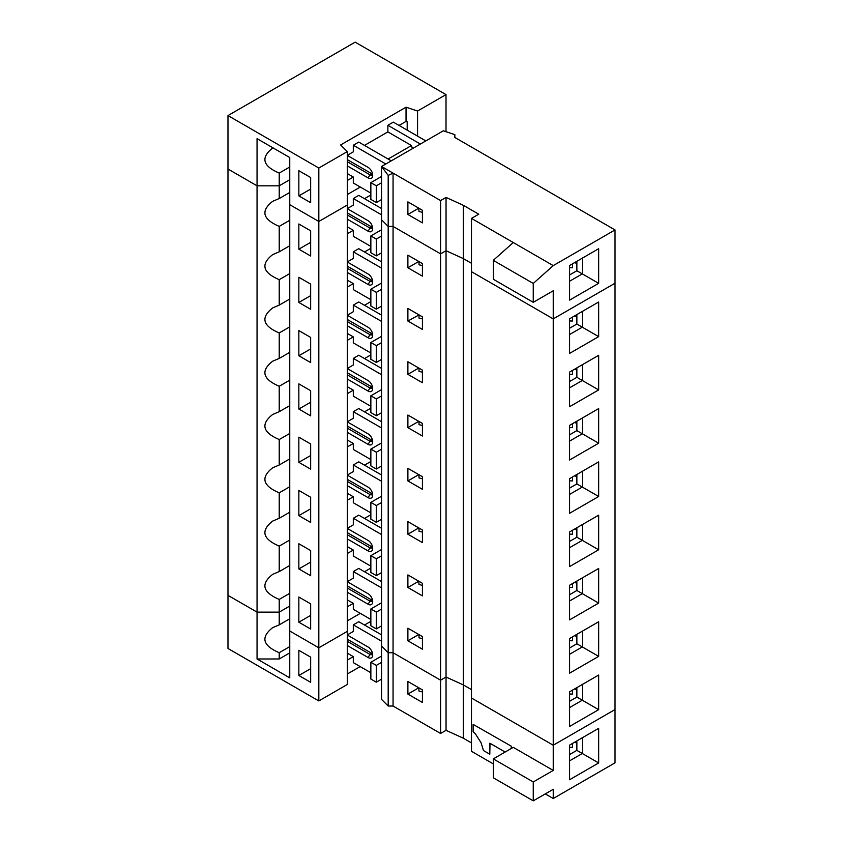 <?xml version="1.0" encoding="UTF-8"?>
<svg xmlns="http://www.w3.org/2000/svg" width="843" height="843" viewBox="0 0 843 843"><rect width="100%" height="100%" fill="white"/><g stroke="black" fill="none" stroke-linecap="round" stroke-linejoin="round"><path stroke-width="1.26" d="M576.865 743.357L574.789 742.125M553.24 770.428L533.261 781.967L493.281 758.89L513.271 747.351L553.24 770.428L553.24 745.223L615.021 709.553L615.021 762.841L553.24 798.511L545.273 793.916M388.191 175.428L388.191 226.419L381.542 219.77L381.542 646.086L388.191 652.745L393.059 652.745L393.059 226.419L440.594 253.859L440.594 200.571L381.542 166.471L381.542 219.77L388.191 226.419L393.059 226.419L393.059 173.121L388.191 175.428L381.542 166.471L443.313 130.813L454.841 134.648L454.841 137.462L615.021 229.939L615.021 709.553L553.24 745.223L471.479 698.015L471.479 751.303L493.281 763.895M471.479 742.915L463.302 738.194L463.302 684.906L471.479 689.627L463.302 684.906L446.042 677.034L440.594 680.185L393.059 652.745L440.594 680.185L440.594 253.859L393.059 226.419L388.191 226.419L388.191 706.034L393.059 706.034L440.594 733.473L440.594 680.185L446.042 677.034L446.042 250.708L440.594 253.859L446.042 250.708L446.042 197.42L440.594 200.571M393.059 706.034L393.059 652.745L388.191 652.745L381.542 646.086L381.542 699.384L388.191 706.034M463.302 738.194L446.042 730.323L440.594 733.473M533.261 781.967L533.261 800.85L553.24 789.311L553.24 798.511M511.459 746.297L473.113 724.379L511.459 746.297L511.459 748.394M489.994 743.294L489.804 754.211L489.804 743.189L505.136 752.04M446.042 730.323L446.042 677.034L463.302 684.906L463.302 258.58L446.042 250.708L463.302 258.58L463.302 205.292L446.042 197.42M407.886 681.492L422.427 689.89L422.427 702.472L407.886 694.084L407.886 681.492M598.667 728.331L598.667 762.947L569.594 779.733L569.594 745.117L598.667 728.331L582.313 737.773L582.313 753.505L569.594 760.85M381.542 634.853L358.76 621.702L353.312 624.853L381.542 641.154M418.75 687.772L419.013 691.102L422.427 691.955M473.113 724.379L473.113 731.724L475.505 734.011L481.068 742.736L483.45 750.533L489.804 754.211M511.269 748.5L511.269 746.403M493.281 758.89L493.281 777.773L533.261 800.85M418.75 687.814L407.886 694.084M598.667 762.947L576.865 750.365L569.594 754.559M370.857 621.333L364.492 625.011M347.284 620.891L360.309 613.367L347.284 620.891M347.284 634.948L353.312 631.46L353.312 624.853M347.284 674.021L360.172 666.581M370.857 672.746L353.312 662.619L353.312 656.634L347.284 660.122M576.865 740.923L576.865 750.365M347.284 635.011L368.138 647.045A6.428 3.709 60 0 1 372.68 654.916A6.428 3.709 60 0 1 368.138 657.54L369.951 654.389A3.857 2.223 60 0 0 371.879 654.579A3.857 2.223 60 0 0 372.564 653.662A3.857 2.223 60 0 1 371.774 653.346L369.951 654.389L347.284 641.302M347.284 639.205L371.774 653.346M381.542 662.387L376.315 665.401L376.315 682.187L370.857 679.047L370.857 662.261L381.542 656.096M381.542 679.173L376.315 682.187M368.138 657.54L347.284 645.496M353.312 656.634L347.284 653.156M298.844 675.496L298.844 650.322L310.656 657.14L310.656 682.314L298.844 675.496L310.656 668.678M318.823 700.933L227.979 648.488L227.979 595.358L257.052 612.134L257.052 658.973L289.76 677.856L289.76 631.017L318.823 647.803L347.284 631.375L347.284 684.505L318.823 700.933L318.823 647.803L347.284 631.375L347.284 205.049L318.823 221.477L318.823 168.031L347.284 151.603L347.284 205.049L318.823 221.477L289.76 204.691L289.76 157.546L257.052 138.663L257.052 185.818L227.979 169.032L227.979 115.586L318.823 168.031M289.76 618.783L279.223 624.863L279.223 612.134L257.052 612.134L279.223 612.134L289.76 606.054L279.223 612.134L279.223 599.415C262.647 592.313 260.466 583.967 272.668 574.368L279.223 571.575L279.223 546.116L289.76 540.036M569.594 747.277A41.117 23.741 180 0 0 572.576 747.341L572.576 743.4M376.315 665.401L370.857 662.261M279.223 624.863L272.668 627.656C260.466 637.255 262.647 645.612 279.223 652.703L279.223 658.973L257.052 658.973M289.76 646.613L279.223 652.703M279.223 658.973L289.76 652.893M420.383 144.048L387.875 125.28L387.875 131.898L364.492 145.396M412.406 148.653L411.489 145.533L387.875 131.898M576.865 263.743L574.789 262.5M615.021 229.939L553.24 265.608L471.479 218.4L478.75 214.206L463.302 205.292M471.479 218.4L471.479 698.015L553.24 745.223L553.24 318.896L615.021 283.227L553.24 318.896L471.479 271.688L553.24 318.896L553.24 290.782L533.261 302.321L533.261 283.438L493.281 260.361L513.271 242.531M471.479 263.301L463.302 258.58L471.479 263.301M553.24 265.608L533.261 283.438M598.667 248.717L598.667 283.332L569.594 300.119L569.594 265.503L598.667 248.717L582.313 258.158L582.313 273.891L569.594 281.235M407.886 201.877L422.427 210.276L422.427 222.858L407.886 214.47L407.886 201.877M598.667 283.332L576.865 270.751L569.594 274.944M493.281 260.361L493.281 279.244L533.261 302.321M422.427 212.331L419.013 211.488L418.75 208.189L407.886 214.47M347.284 155.386L368.138 167.43A6.428 3.709 60 0 1 372.68 175.302A6.428 3.709 60 0 1 368.138 177.926L347.284 165.881M446.01 131.708L446.01 94.606L355.166 42.15L227.979 115.586M417.559 136.134L417.559 111.034L446.01 94.606M298.844 170.707L310.656 177.525L310.656 202.699L298.844 195.882L298.844 170.707M289.76 192.457L279.223 198.537L279.223 185.818L289.76 179.728L279.223 185.818L257.052 185.818L257.052 612.134L227.979 595.358L227.979 169.032L257.052 185.818L279.223 185.818L279.223 173.089C262.647 165.987 260.466 157.641 272.668 148.041L272.984 147.862M289.76 166.998L279.223 173.089M289.76 183.131L289.76 157.546M370.857 182.646L370.857 199.422L376.315 202.573L376.315 185.787L370.857 182.646L381.542 176.472M347.284 159.59L371.774 173.721A3.857 2.223 60 0 0 372.564 174.048A3.857 2.223 60 0 1 371.879 174.965A3.857 2.223 60 0 1 369.951 174.775L347.284 161.687M298.844 195.882L310.656 189.064M569.594 267.663A41.117 23.741 180 0 0 572.576 267.726L572.576 263.775M407.19 130.149L407.19 121.792L406.041 121.403L399.045 125.438M381.542 182.773L376.315 185.787M381.542 199.559L376.315 202.573M417.559 111.034L406.041 107.187L340.635 144.954L347.284 151.603M347.284 155.333L353.312 151.845L353.312 145.238L385.82 164.006M411.489 145.533L388.107 159.032M370.857 193.131L353.312 183.005L353.312 177.019L347.284 173.542M353.312 177.019L347.284 180.507M360.309 187.041L347.284 194.564L360.309 187.041M406.041 107.187L406.041 121.403M391.268 160.855L358.76 142.088L353.312 145.238M576.865 261.309L576.865 270.751M387.875 125.28L393.323 122.14L425.831 140.907M289.76 512.207L279.223 518.287L272.668 521.079C260.466 530.679 262.647 539.025 279.223 546.116M370.857 555.674L370.857 572.46L376.315 575.611L376.315 558.825L370.857 555.674L381.542 549.51M569.594 640.701A41.117 23.741 180 0 0 572.576 640.764L572.576 636.813M289.76 486.748L279.223 492.828L279.223 518.287M310.656 550.563L310.656 575.737L298.844 568.92L298.844 543.746L310.656 550.563M347.284 528.424L368.138 540.468A6.428 3.709 60 0 1 372.68 548.329A6.428 3.709 60 0 1 368.138 550.953L347.284 538.919M347.284 532.618L371.774 546.759A3.857 2.223 60 0 0 372.564 547.086A3.857 2.223 60 0 1 371.879 548.003A3.857 2.223 60 0 1 369.951 547.813L347.284 534.715M298.844 568.92L310.656 562.102M418.75 581.185L419.013 584.526L422.427 585.369M381.542 555.8L376.315 558.825M381.542 572.587L376.315 575.611M370.857 566.169L353.312 556.032L353.312 550.058L347.284 546.58M353.312 550.058L347.284 553.535M347.284 528.361L353.312 524.883L353.312 518.266L381.542 534.567M576.865 634.336L576.865 643.778L582.313 646.929L569.594 654.273M598.667 621.755L582.313 631.196L582.313 646.929L598.667 656.37L569.594 673.157L569.594 638.541L598.667 621.755L598.667 656.37M576.865 643.778L569.594 647.982M381.542 528.276L358.76 515.126L353.312 518.266M576.865 636.781L574.789 635.538M370.857 512.881L353.312 502.744L353.312 496.769L347.284 500.247M370.857 514.746L364.492 518.424M407.886 574.915L422.427 583.303L422.427 595.896L407.886 587.497L407.886 574.915M418.75 581.227L407.886 587.497M289.76 458.908L279.223 464.999L272.668 467.781C260.466 477.391 262.647 485.737 279.223 492.828M370.857 502.386L370.857 519.172L376.315 522.323L376.315 505.537L370.857 502.386L381.542 496.221M569.594 587.402A41.117 23.741 180 0 0 572.576 587.466L572.576 583.525M289.76 433.45L279.223 439.54L279.223 464.999M310.656 497.265L310.656 522.449L298.844 515.631L298.844 490.447L310.656 497.265M347.284 475.136L368.138 487.18A6.428 3.709 60 0 1 372.68 495.041A6.428 3.709 60 0 1 368.138 497.665L347.284 485.621M347.284 479.33L371.774 493.471A3.857 2.223 60 0 0 372.564 493.787A3.857 2.223 60 0 1 371.879 494.715A3.857 2.223 60 0 1 369.951 494.514L347.284 481.427M298.844 515.631L310.656 508.814M419.013 528.045L419.013 531.238L422.427 532.081M381.542 502.512L376.315 505.537M381.542 519.299L376.315 522.323M353.312 496.769L347.284 493.281M347.284 475.073L353.312 471.585L353.312 464.978L381.542 481.279M576.865 581.048L576.865 590.49L582.313 593.641L569.594 600.985M598.667 568.467L582.313 577.898L582.313 593.641L598.667 603.082L569.594 619.868L569.594 585.242L598.667 568.467L598.667 603.082M576.865 590.49L569.594 594.684M381.542 474.988L358.76 461.838L353.312 464.978M576.865 583.493L574.789 582.25M370.857 461.458L364.492 465.136M407.886 521.627L422.427 530.015L422.427 542.607L407.886 534.209L407.886 521.627M418.75 527.939L407.886 534.209M289.76 405.62L279.223 411.7L272.668 414.493C260.466 424.092 262.647 432.448 279.223 439.54M370.857 449.098L370.857 465.884L376.315 469.024L376.315 452.238L370.857 449.098L381.542 442.933M569.594 534.114A41.117 23.741 180 0 0 572.576 534.177L572.576 530.236M310.656 443.976L310.656 469.161L298.844 462.333L298.844 437.159L310.656 443.976M347.284 421.848L368.138 433.882A6.428 3.709 60 0 1 372.68 441.753A6.428 3.709 60 0 1 368.138 444.377L347.284 432.333M347.284 426.042L371.774 440.183A3.857 2.223 60 0 0 372.564 440.499A3.857 2.223 60 0 1 371.879 441.416A3.857 2.223 60 0 1 369.951 441.226L347.284 428.139M298.844 462.333L310.656 455.515M419.013 474.757L419.013 477.939L422.427 478.792M381.542 449.224L376.315 452.238M381.542 466.01L376.315 469.024M370.857 459.583L353.312 449.456L353.312 443.481L347.284 439.993M353.312 443.481L347.284 446.959M347.284 421.785L353.312 418.297L353.312 411.69L381.542 427.991M576.865 527.76L576.865 537.202L582.313 540.352L569.594 547.687M598.667 515.168L582.313 524.609L582.313 540.352L598.667 549.784L569.594 566.57L569.594 531.954L598.667 515.168L598.667 549.784M576.865 537.202L569.594 541.396M381.542 421.69L358.76 408.539L353.312 411.69M576.865 530.194L574.789 528.961M370.857 408.17L364.492 411.848M407.886 468.329L422.427 476.727L422.427 489.309L407.886 480.921L407.886 468.329M418.75 474.651L407.886 480.921M289.76 352.332L279.223 358.412L272.668 361.204C260.466 370.804 262.647 379.15 279.223 386.252L289.76 380.161M370.857 395.81L370.857 412.585L376.315 415.736L376.315 398.95L370.857 395.81L381.542 389.635M569.594 480.826A41.117 23.741 180 0 0 572.576 480.889L572.576 476.938M310.656 390.688L310.656 415.862L298.844 409.045L298.844 383.871L310.656 390.688M347.284 368.549L368.138 380.593A6.428 3.709 60 0 1 372.68 388.465A6.428 3.709 60 0 1 368.138 391.089L347.284 379.044M347.284 372.754L371.774 386.884A3.857 2.223 60 0 0 372.564 387.211A3.857 2.223 60 0 1 371.879 388.128A3.857 2.223 60 0 1 369.951 387.938L347.284 374.85M298.844 409.045L310.656 402.227M419.013 421.468L419.013 424.651L422.427 425.494M381.542 395.936L376.315 398.95M381.542 412.722L376.315 415.736M370.857 406.294L353.312 396.168L353.312 390.183L347.284 386.705M353.312 390.183L347.284 393.67M347.284 368.486L353.312 365.008L353.312 358.401L381.542 374.692M576.865 474.472L576.865 483.914L582.313 487.054L569.594 494.398M598.667 461.88L582.313 471.321L582.313 487.054L598.667 496.495L569.594 513.282L569.594 478.666L598.667 461.88L598.667 496.495M576.865 483.914L569.594 488.108M381.542 368.402L358.76 355.251L353.312 358.401M576.865 476.906L574.789 475.663M370.857 354.882L364.492 358.56M407.886 415.041L422.427 423.428L422.427 436.021L407.886 427.633L407.886 415.041M418.75 421.352L407.886 427.633M289.76 299.044L279.223 305.124L272.668 307.916C260.466 317.516 262.647 325.862 279.223 332.953L289.76 326.873M370.857 342.511L370.857 359.297L376.315 362.448L376.315 345.662L370.857 342.511L381.542 336.346M569.594 427.538A41.117 23.741 180 0 0 572.576 427.601L572.576 423.65M310.656 337.4L310.656 362.574L298.844 355.757L298.844 330.582L310.656 337.4M347.284 315.261L368.138 327.305A6.428 3.709 60 0 1 372.68 335.166A6.428 3.709 60 0 1 368.138 337.79L347.284 325.756M347.284 319.455L371.774 333.596A3.857 2.223 60 0 0 372.564 333.923A3.857 2.223 60 0 1 371.879 334.84A3.857 2.223 60 0 1 369.951 334.65L347.284 321.562M298.844 355.757L310.656 348.939M419.013 368.17L419.013 371.363L422.427 372.206M381.542 342.648L376.315 345.662M381.542 359.424L376.315 362.448M370.857 353.006L353.312 342.869L353.312 336.894L347.284 333.417M353.312 336.894L347.284 340.382M347.284 315.198L353.312 311.72L353.312 305.113L381.542 321.404M576.865 421.173L576.865 430.615L582.313 433.766L569.594 441.11M598.667 408.592L582.313 418.033L582.313 433.766L598.667 443.207L569.594 459.993L569.594 425.378L598.667 408.592L598.667 443.207M576.865 430.615L569.594 434.819M381.542 315.113L358.76 301.963L353.312 305.113M576.865 423.618L574.789 422.375M370.857 301.583L364.492 305.261M407.886 361.752L422.427 370.14L422.427 382.733L407.886 374.334L407.886 361.752M418.75 368.064L407.886 374.334M289.76 245.745L279.223 251.836L272.668 254.628C260.466 264.228 262.647 272.574 279.223 279.665L289.76 273.585M370.857 289.223L370.857 306.009L376.315 309.16L376.315 292.373L370.857 289.223L381.542 283.058M569.594 374.239A41.117 23.741 180 0 0 572.576 374.303L572.576 370.362M310.656 284.112L310.656 309.286L298.844 302.468L298.844 277.284L310.656 284.112M347.284 261.973L368.138 274.017A6.428 3.709 60 0 1 372.68 281.878A6.428 3.709 60 0 1 368.138 284.502L347.284 272.458M347.284 266.167L371.774 280.308A3.857 2.223 60 0 0 372.564 280.624A3.857 2.223 60 0 1 371.879 281.551A3.857 2.223 60 0 1 369.951 281.351L347.284 268.264M298.844 302.468L310.656 295.651M419.013 314.882L419.013 318.074L422.427 318.917M381.542 289.349L376.315 292.373M381.542 306.135L376.315 309.16M370.857 299.718L353.312 289.581L353.312 283.606L347.284 280.118M353.312 283.606L347.284 287.084M347.284 261.91L353.312 258.432L353.312 251.815L381.542 268.116M576.865 367.885L576.865 377.327L582.313 380.478L569.594 387.822M598.667 355.303L582.313 364.745L582.313 380.478L598.667 389.919L569.594 406.705L569.594 372.079L598.667 355.303L598.667 389.919M576.865 377.327L569.594 381.521M381.542 261.825L358.76 248.674L353.312 251.815M576.865 370.33L574.789 369.086M370.857 248.295L364.492 251.973M407.886 308.464L422.427 316.852L422.427 329.444L407.886 321.046L407.886 308.464M407.886 321.046L419.013 314.924M289.76 220.286L279.223 226.377C262.647 219.285 260.466 210.94 272.668 201.329L279.223 198.537M370.857 235.935L370.857 252.721L376.315 255.861L376.315 239.075L370.857 235.935L381.542 229.77M569.594 320.951A41.117 23.741 180 0 0 572.576 321.014L572.576 317.073M310.656 230.813L310.656 255.998L298.844 249.17L298.844 223.996L310.656 230.813M347.284 208.685L368.138 220.718A6.428 3.709 60 0 1 372.68 228.59A6.428 3.709 60 0 1 368.138 231.214L347.284 219.169M347.284 212.879L371.774 227.02A3.857 2.223 60 0 0 372.564 227.336A3.857 2.223 60 0 1 371.879 228.253A3.857 2.223 60 0 1 369.951 228.063L347.284 214.976M298.844 249.17L310.656 242.352M419.013 261.593L419.013 264.776L422.427 265.629M381.542 236.061L376.315 239.075M381.542 252.847L376.315 255.861M370.857 246.419L353.312 236.293L353.312 230.318L347.284 226.83M353.312 230.318L347.284 233.796M318.823 221.477L289.76 204.691L289.76 631.017L318.823 647.803L318.823 221.477M347.284 208.621L353.312 205.134L353.312 198.526L381.542 214.828M576.865 314.597L576.865 324.039L582.313 327.189L569.594 334.523M598.667 302.005L582.313 311.446L582.313 327.189L598.667 336.631L569.594 353.407L569.594 318.791L598.667 302.005L598.667 336.631M576.865 324.039L569.594 328.233M381.542 208.527L358.76 195.376L353.312 198.526M576.865 317.031L574.789 315.798M370.857 195.007L364.492 198.685M407.886 255.166L422.427 263.564L422.427 276.146L407.886 267.758L407.886 255.166M418.75 261.488L407.886 267.758M407.886 628.204L422.427 636.591L422.427 649.184L407.886 640.796L407.886 628.204M598.667 675.043L598.667 709.658L569.594 726.445L569.594 691.829L598.667 675.043L582.313 684.484L582.313 700.217L569.594 707.562M347.284 581.649L353.312 578.172L353.312 571.565L381.542 587.856M381.542 581.565L358.76 568.414L353.312 571.565M370.857 568.045L364.492 571.723M298.844 597.034L310.656 603.851L310.656 629.026L298.844 622.208L298.844 597.034M289.76 565.495L279.223 571.575M279.223 411.7L279.223 386.252M279.223 358.412L279.223 332.953M279.223 305.124L279.223 279.665M279.223 251.836L279.223 226.377M576.865 690.069L574.789 688.826M418.75 634.516L407.886 640.796M598.667 709.658L576.865 697.077L569.594 701.271M370.857 619.457L353.312 609.331L353.312 603.346L347.284 606.834M576.865 687.635L576.865 697.077M347.284 581.712L368.138 593.757A6.428 3.709 60 0 1 372.68 601.628A6.428 3.709 60 0 1 368.138 604.252L369.951 601.101A3.857 2.223 60 0 0 371.879 601.291A3.857 2.223 60 0 0 372.564 600.374A3.857 2.223 60 0 1 371.774 600.047L369.951 601.101L347.284 588.014M347.284 585.917L371.774 600.047M381.542 609.099L376.315 612.113L376.315 628.899L370.857 625.748L370.857 608.973L381.542 602.798M381.542 625.885L376.315 628.899M368.138 604.252L347.284 592.207M353.312 603.346L347.284 599.868M569.594 693.989A41.117 23.741 180 0 0 572.576 694.052L572.576 690.101M298.844 622.208L310.656 615.39M376.315 612.113L370.857 608.973M419.013 634.631L419.013 637.814L422.427 638.657M289.76 593.324L279.223 599.415M368.138 177.926L369.951 174.775L371.774 173.721M368.138 550.953L369.951 547.813L371.774 546.759M368.138 497.665L369.951 494.514L371.774 493.471M368.138 444.377L369.951 441.226L371.774 440.183M368.138 391.089L369.951 387.938L371.774 386.884M368.138 337.79L369.951 334.65L371.774 333.596M368.138 284.502L369.951 281.351L371.774 280.308M368.138 231.214L369.951 228.063L371.774 227.02"/></g></svg>
